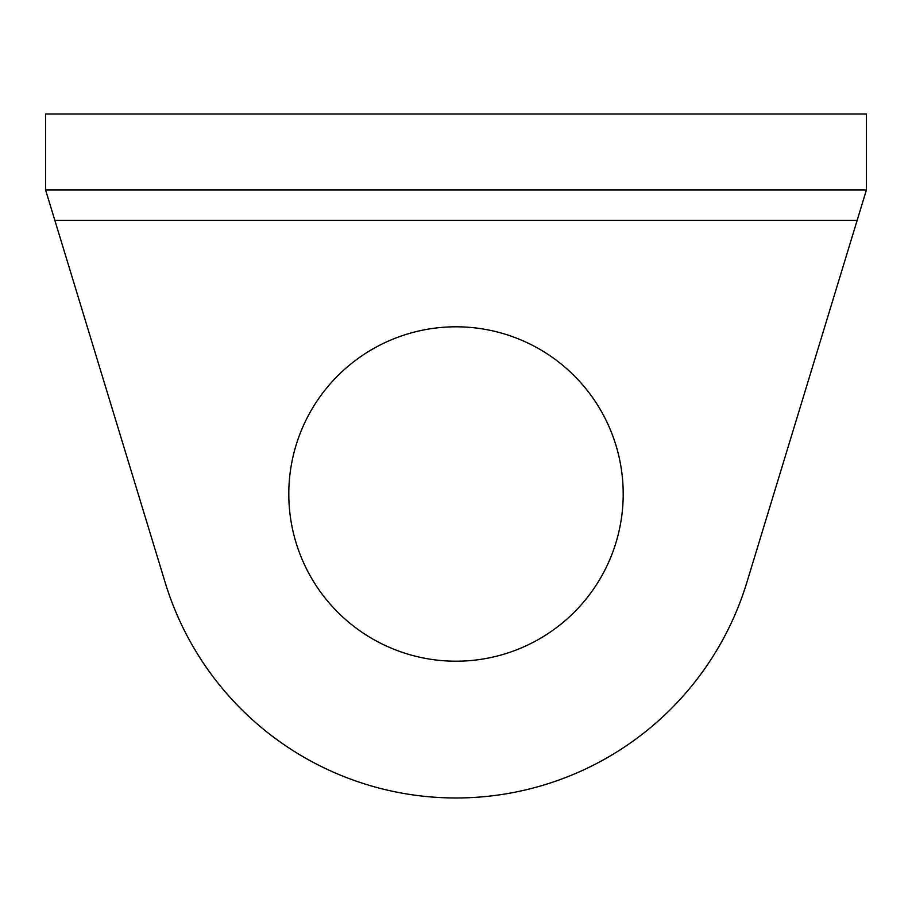 <?xml version="1.0" encoding="UTF-8"?>
<svg xmlns="http://www.w3.org/2000/svg" width="912" height="912" viewBox="0 0 912 912"><rect width="100%" height="100%" fill="white"/><g stroke="black" fill="none" stroke-linecap="round" stroke-linejoin="round"><path stroke-width="1.37" d="M623.204 493.996A167.204 167.204 0 0 0 456 326.804A167.204 167.204 0 0 0 288.796 493.996A167.204 167.204 0 0 0 456 661.2A167.204 167.204 0 0 0 623.204 493.996M165.197 582.586L45.6 190.004L866.4 190.004L746.803 582.586A304.004 304.004 0 0 1 165.197 582.586M866.4 190.004L866.4 114L45.6 114L45.6 190.004M857.143 220.396L54.857 220.396"/></g></svg>
